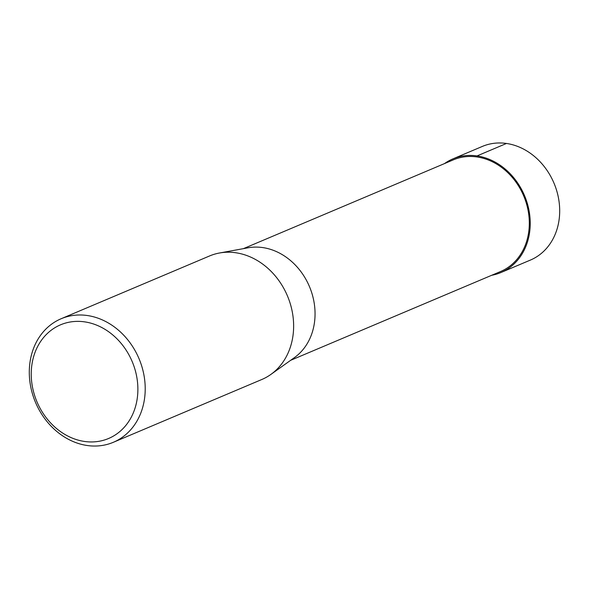 <?xml version="1.0" encoding="UTF-8"?>
<svg xmlns="http://www.w3.org/2000/svg" width="589" height="589" viewBox="0 0 589 589"><rect width="100%" height="100%" fill="white"/><g stroke="black" fill="none" stroke-linecap="round" stroke-linejoin="round"><path stroke-width="0.88" d="M243.382 248.654L453.302 159.869A60.63 50.787 67.1 0 1 523.695 195.923A60.63 50.787 67.1 0 1 500.532 271.544L290.613 360.328M270.874 374.427L294.478 357.567A60.63 50.787 -112.9 0 0 312.31 294.655A60.63 50.787 -112.9 0 0 262.76 247.579A60.63 50.787 -112.9 0 0 248.057 247.8L219.52 252.998A67.065 56.183 67.1 0 1 235.784 252.755A67.065 56.183 67.1 0 1 290.598 304.83A67.065 56.183 67.1 0 1 270.874 374.427A67.065 56.183 67.1 0 1 261.796 379.507L113.375 442.28A67.065 56.183 67.1 0 1 35.509 402.397A67.065 56.183 67.1 0 1 61.131 318.745A67.065 56.183 67.1 0 1 87.363 315.527A67.065 56.183 67.1 0 1 143.657 373.595A67.065 56.183 67.1 0 1 113.375 442.28M61.131 318.745L209.544 255.972A67.065 56.183 67.1 0 1 219.52 252.998M84.661 321.866A61.698 51.685 67.1 0 1 130.684 418.264A61.698 51.685 67.1 0 1 38.322 404.834A61.698 51.685 67.1 0 1 84.661 321.866M500.937 272.53L530.394 260.08A61.698 51.685 -112.9 0 0 553.977 183.12A61.698 51.685 -112.9 0 0 482.325 146.433L452.875 158.897A61.69 51.677 67.1 0 1 524.512 195.577A61.69 51.677 67.1 0 1 500.937 272.53A61.69 51.677 67.1 0 1 491.741 275.269M444.504 163.587A61.69 51.677 67.1 0 1 452.875 158.897M477.024 156.961L477.024 155.93L506.474 143.466"/></g></svg>
